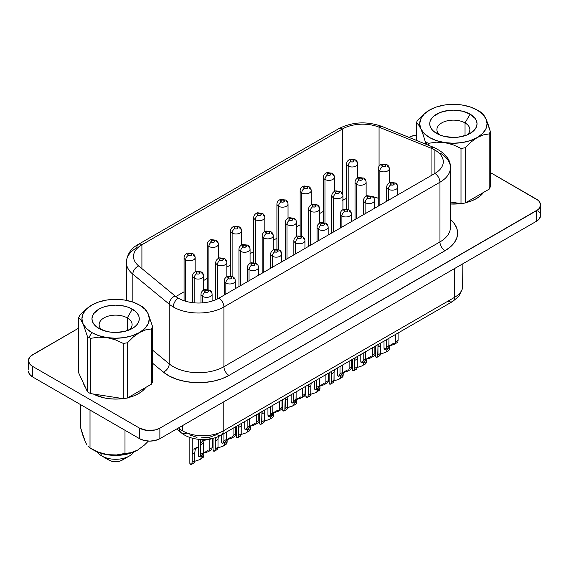 <?xml version="1.0" encoding="UTF-8"?>
<svg xmlns="http://www.w3.org/2000/svg" width="569" height="569" viewBox="0 0 569 569"><rect width="100%" height="100%" fill="white"/><g stroke="black" fill="none" stroke-linecap="round" stroke-linejoin="round"><path stroke-width="0.85" d="M142.278 306.684A37.703 21.764 180 0 1 143.779 307.601A37.703 21.764 0 0 0 142.278 306.684L139.441 305.048A33.692 19.453 180 0 1 148.16 313.768A33.692 19.453 180 0 1 139.441 332.552L145.572 329.913L151.411 328.925A37.703 21.764 0 0 0 152.542 326.485L148.16 313.768L145.927 309.842L143.779 307.601L145.927 309.842L148.16 313.768L149.306 318.804L148.16 323.839L144.796 328.526L139.441 332.552A33.692 19.453 180 0 1 106.901 337.588A33.692 19.453 180 0 1 91.801 332.552L88.956 337.474A37.703 21.764 0 0 0 90.549 338.335L98.508 337.189L106.901 337.588L115.237 339.764L123.253 343.399A37.703 21.764 0 0 0 127.47 342.744L133.317 336.983L139.441 332.552L132.463 335.646L124.341 337.588L115.621 338.249L106.901 337.588L98.771 335.646L91.801 332.552A33.692 19.453 180 0 1 83.081 323.839L87.462 336.556A37.703 21.764 0 0 0 88.956 337.474L91.801 332.552L86.445 328.526L83.081 323.839A33.692 19.453 180 0 1 91.801 305.048L85.677 309.479L79.831 315.24A37.703 21.764 0 0 0 78.7 317.673L80.826 319.892L83.081 323.839L81.929 318.804L83.081 313.768L86.445 309.074L91.801 305.048A33.692 19.453 180 0 1 124.341 300.012L124.319 300.012A33.692 19.453 180 0 1 139.441 305.048L144.796 309.074L148.16 313.768L152.542 326.485A37.703 21.764 180 0 1 151.411 328.925L151.411 384.167A37.703 21.764 0 0 0 152.542 381.735L152.542 326.485L152.542 381.735A37.703 21.764 0 0 1 151.411 384.167L127.47 397.994L127.47 342.744A37.703 21.764 180 0 1 123.253 343.399L123.253 398.641A37.703 21.764 0 0 0 127.47 397.994L151.411 384.167L151.411 328.925L145.572 329.913L139.441 332.552L133.317 336.983L127.47 342.744L127.47 397.994A37.703 21.764 0 0 1 123.253 398.641L90.549 393.584L90.549 338.335A37.703 21.764 180 0 1 88.956 337.474A37.703 21.764 180 0 1 87.462 336.556L87.462 391.799A37.703 21.764 0 0 0 90.549 393.584L123.253 398.641L123.253 343.399L115.237 339.764L106.901 337.588L98.508 337.189L90.549 338.335L90.549 393.584A37.703 21.764 0 0 1 87.462 391.799L78.7 372.923L78.7 317.673A37.703 21.764 180 0 1 79.831 315.24L85.677 309.479M127.278 317.922A16.487 9.517 180 0 1 132.108 324.657A16.487 9.517 180 0 1 129.348 329.92A16.487 9.517 0 0 0 127.278 317.922L132.342 309.145A23.656 13.656 180 0 1 132.342 328.455A23.656 13.656 180 0 1 98.892 328.455L106.567 331.421L111.005 332.196L115.621 332.46L124.668 331.421L132.342 328.455L135.287 326.386L137.47 324.031L138.822 321.464L139.27 318.804L138.822 316.136L137.47 313.576L135.287 311.215L128.758 307.445L124.668 306.186L115.621 305.148L106.567 306.186L102.477 307.445L98.892 309.145L93.764 313.576L92.42 316.136L91.965 318.804L92.42 321.464L93.764 324.031L98.892 328.455A23.656 13.656 180 0 1 98.892 309.145A23.656 13.656 180 0 1 132.342 309.145L127.278 317.922A16.487 9.517 0 0 0 105.18 317.289A16.487 9.517 0 0 0 101.887 329.92A16.487 9.517 180 0 1 99.134 324.657A16.487 9.517 180 0 1 109.312 315.859A16.487 9.517 180 0 1 127.278 317.922L127.278 330.681L127.278 317.922M101.83 455.982L101.83 453.536L101.83 455.982A19.495 11.259 180 0 1 97.349 451.957A19.495 11.259 0 0 0 101.83 455.982L109.028 460.143L101.83 455.982A19.495 11.259 0 0 0 133.893 451.957A19.495 11.259 180 0 1 129.405 455.982A19.495 11.259 180 0 1 101.83 455.982L109.028 460.143L112.05 461.31L115.621 461.715L119.184 461.31L122.207 460.143L124.227 458.394M465.037 122.918L465.037 135.678L465.037 122.918A16.487 9.517 0 0 0 442.938 122.285A16.487 9.517 0 0 0 439.652 134.917A16.487 9.517 180 0 1 436.892 129.647A16.487 9.517 180 0 1 447.07 120.856A16.487 9.517 180 0 1 465.037 122.918L470.108 114.141L465.037 122.918A16.487 9.517 180 0 1 469.866 129.647A16.487 9.517 180 0 1 467.113 134.917A16.487 9.517 0 0 0 465.037 122.918M436.658 133.452L436.658 133.452A23.656 13.656 180 0 1 436.658 114.141A23.656 13.656 180 0 1 470.108 114.141L462.433 111.183L453.379 110.137L448.763 110.4L440.242 112.442L433.713 116.211L431.53 118.572L430.178 121.133L429.73 123.8L430.178 126.46L431.53 129.021L433.713 131.382L440.242 135.152L444.332 136.411L453.379 137.456L457.995 137.193L466.523 135.152L470.108 133.452L475.236 129.021L476.58 126.46L477.035 123.8L476.58 121.133L475.236 118.572L470.108 114.141A23.656 13.656 180 0 1 470.108 133.452A23.656 13.656 180 0 1 436.658 133.452L436.658 133.452M82.925 435.605L80.634 427.81L80.634 404.651L80.634 427.81L85.336 441.907L82.925 435.605M86.566 444.254L85.336 441.907L86.566 444.254M90.009 448.002L87.754 445.982L90.009 448.002L98.551 452.191L107.562 454.681L116.567 454.951L131.204 452.682L137.79 449.987L144.391 445.072L148.409 441.082L144.391 445.072L137.79 449.987L131.204 452.682L124.995 453.415L124.995 430.264L124.995 453.415L116.567 454.951L107.562 454.681L98.551 452.191L90.009 448.002L90.009 410.064L90.009 448.002L93.807 450.2A30.84 17.81 0 0 0 93.814 450.2L98.487 452.412L103.814 454.062L115.621 455.413L127.42 454.062L132.755 452.412L137.428 450.2A30.84 17.81 0 0 0 137.613 450.093M93.373 394.025A32.611 18.827 0 0 0 122.961 398.599L115.621 399.082L109.255 398.72L103.138 397.653L93.373 394.025M128.039 397.667A32.611 18.827 0 0 0 145.778 387.425L142.734 390.718L138.68 393.57L133.736 395.91L128.039 397.667M450.449 204.001A32.611 18.827 0 0 0 460.726 203.595L450.449 204.001M465.798 202.664A32.611 18.827 0 0 0 483.536 192.422L480.499 195.708L476.445 198.567L471.502 200.907L465.798 202.664M195.174 271.818L195.174 257.586C194.954 255.659 194.164 254.357 192.806 253.674A3.585 2.07 -60 0 1 193.545 255.317A5.555 3.208 180 0 1 195.174 257.586A5.555 3.208 180 0 1 191.746 260.545A5.555 3.208 180 0 1 185.693 259.855A3.585 2.07 -60 0 1 188.225 255.467A1.97 1.138 180 0 1 188.225 253.852A1.97 1.138 180 0 1 191.013 253.852L188.865 253.61L187.649 254.656L188.225 255.467L190.373 255.709L191.44 255.097L191.013 253.852A3.585 2.07 -60 0 1 192.806 253.674A3.585 2.07 120 0 0 191.013 253.852A1.97 1.138 180 0 1 191.013 255.467A1.97 1.138 180 0 1 188.225 255.467A3.585 2.07 120 0 0 185.693 259.855A5.555 3.208 0 0 0 191.397 260.623A5.555 3.208 0 0 0 195.124 258.013M218.389 258.411L218.389 244.179C218.169 242.259 217.379 240.957 216.021 240.274A3.585 2.07 -60 0 1 216.761 241.917A5.555 3.208 180 0 1 218.389 244.179A5.555 3.208 180 0 1 214.961 247.145A5.555 3.208 180 0 1 208.901 246.448A3.585 2.07 -60 0 1 211.44 242.06A1.97 1.138 180 0 1 211.44 240.452A1.97 1.138 180 0 1 214.228 240.452L212.081 240.203L210.864 241.256L212.081 242.309L213.588 242.309L214.655 241.69L214.228 240.452A3.585 2.07 -60 0 1 216.021 240.274A3.585 2.07 120 0 0 214.228 240.452A1.97 1.138 180 0 1 214.228 242.06A1.97 1.138 180 0 1 211.44 242.06A3.585 2.07 120 0 0 208.901 246.448A5.555 3.208 0 0 0 214.605 247.223A5.555 3.208 0 0 0 218.34 244.613M241.597 245.011L241.597 230.779C241.377 228.859 240.587 227.55 239.229 226.875A3.585 2.07 -60 0 1 239.976 228.51A5.555 3.208 180 0 1 241.597 230.779A5.555 3.208 180 0 1 238.169 233.745A5.555 3.208 180 0 1 232.116 233.048A3.585 2.07 -60 0 1 234.648 228.66A1.97 1.138 180 0 1 234.648 227.052A1.97 1.138 180 0 1 237.437 227.052L235.289 226.803L234.072 227.856L235.289 228.909L236.796 228.909L238.02 227.856L237.437 227.052A3.585 2.07 -60 0 1 239.229 226.875A3.585 2.07 120 0 0 237.437 227.052A1.97 1.138 180 0 1 237.437 228.66A1.97 1.138 180 0 1 234.648 228.66A3.585 2.07 120 0 0 232.116 233.048A5.555 3.208 0 0 0 237.821 233.816A5.555 3.208 0 0 0 241.548 231.213M357.666 177.997L357.666 163.772C357.446 161.845 356.656 160.543 355.298 159.861A3.585 2.07 -60 0 1 356.045 161.504A5.555 3.208 180 0 1 357.666 163.772A5.555 3.208 180 0 1 354.238 166.731A5.555 3.208 180 0 1 348.185 166.034A3.585 2.07 -60 0 1 350.717 161.646A1.97 1.138 180 0 1 350.717 160.038A1.97 1.138 180 0 1 353.505 160.038L351.358 159.789L350.141 160.842L351.358 161.895L352.865 161.895L353.932 161.276L353.505 160.038A3.585 2.07 -60 0 1 355.298 159.861A3.585 2.07 120 0 0 353.505 160.038A1.97 1.138 180 0 1 353.505 161.646A1.97 1.138 180 0 1 350.717 161.646A3.585 2.07 120 0 0 348.185 166.034A5.555 3.208 0 0 0 353.89 166.809A5.555 3.208 0 0 0 357.617 164.199M334.458 191.404L334.458 177.172C334.231 175.245 333.441 173.943 332.083 173.261A3.585 2.07 -60 0 1 332.829 174.903A5.555 3.208 180 0 1 334.458 177.172A5.555 3.208 180 0 1 331.023 180.138A5.555 3.208 180 0 1 324.97 179.441A3.585 2.07 -60 0 1 327.509 175.053A1.97 1.138 180 0 1 327.509 173.438A1.97 1.138 180 0 1 330.29 173.438L328.142 173.196L326.926 174.242L327.509 175.053L329.657 175.295L330.724 174.683L330.29 173.438A3.585 2.07 -60 0 1 332.083 173.261A3.585 2.07 120 0 0 330.29 173.438A1.97 1.138 180 0 1 330.29 175.053A1.97 1.138 180 0 1 327.509 175.053A3.585 2.07 120 0 0 324.97 179.441A5.555 3.208 0 0 0 330.674 180.209A5.555 3.208 0 0 0 334.401 177.599M311.243 204.804L311.243 190.572C311.023 188.652 310.233 187.35 308.875 186.668A3.585 2.07 -60 0 1 309.614 188.303A5.555 3.208 180 0 1 311.243 190.572A5.555 3.208 180 0 1 307.815 193.538A5.555 3.208 180 0 1 301.755 192.841A3.585 2.07 -60 0 1 304.294 188.453A1.97 1.138 180 0 1 304.294 186.845A1.97 1.138 180 0 1 307.082 186.845L304.934 186.596L303.718 187.649L304.934 188.702L306.442 188.702L307.509 188.083L307.082 186.845A3.585 2.07 -60 0 1 308.875 186.668A3.585 2.07 120 0 0 307.082 186.845A1.97 1.138 180 0 1 307.082 188.453A1.97 1.138 180 0 1 304.294 188.453A3.585 2.07 120 0 0 301.755 192.841A5.555 3.208 0 0 0 307.459 193.609A5.555 3.208 0 0 0 311.193 191.006M288.028 218.204L288.028 203.979C287.807 202.052 287.018 200.75 285.659 200.068A3.585 2.07 -60 0 1 286.399 201.711A5.555 3.208 180 0 1 288.028 203.979A5.555 3.208 180 0 1 284.6 206.938A5.555 3.208 180 0 1 278.547 206.241A3.585 2.07 -60 0 1 281.079 201.853A1.97 1.138 180 0 1 281.079 200.245A1.97 1.138 180 0 1 283.867 200.245L281.719 199.996L280.503 201.049L281.719 202.102L283.227 202.102L284.294 201.483L283.867 200.245A3.585 2.07 -60 0 1 285.659 200.068A3.585 2.07 120 0 0 283.867 200.245A1.97 1.138 180 0 1 283.867 201.853A1.97 1.138 180 0 1 281.079 201.853A3.585 2.07 120 0 0 278.547 206.241A5.555 3.208 0 0 0 284.251 207.016A5.555 3.208 0 0 0 287.978 204.406M184.114 257.152A5.555 3.208 0 0 0 185.693 259.855L185.693 301.25L185.693 259.855A5.555 3.208 180 0 1 184.064 257.586L184.064 300.745M207.329 243.752A5.555 3.208 0 0 0 208.901 246.448L208.901 289.863L208.901 246.448A5.555 3.208 180 0 1 207.28 244.179A5.555 3.208 180 0 1 207.28 244.172L207.28 289.479M230.537 230.353A5.555 3.208 0 0 0 232.116 233.048L232.116 276.463L232.116 233.048A5.555 3.208 180 0 1 230.488 230.779A5.555 3.208 180 0 1 230.488 230.772L230.488 276.079M346.606 163.339A5.555 3.208 0 0 0 348.185 166.034L348.185 209.449L348.185 166.034A5.555 3.208 180 0 1 346.557 163.772L346.557 209.065M323.398 176.739A5.555 3.208 0 0 0 324.97 179.441L324.97 222.849L324.97 179.441A5.555 3.208 180 0 1 323.341 177.172L323.341 222.465M300.183 190.146A5.555 3.208 0 0 0 301.755 192.841L301.755 236.256L301.755 192.841A5.555 3.208 180 0 1 300.133 190.572A5.555 3.208 180 0 1 300.133 190.565L300.133 235.872M276.968 203.546A5.555 3.208 0 0 0 278.547 206.241L278.547 249.656L278.547 206.241A5.555 3.208 180 0 1 276.918 203.979A5.555 3.208 180 0 1 276.918 203.965M212.102 301.065L212.102 294.166A5.555 3.208 180 0 1 212.102 294.166A5.555 3.208 180 0 1 208.674 297.125A5.555 3.208 180 0 1 202.621 296.428A3.585 2.07 -60 0 1 205.153 292.039A1.97 1.138 180 0 1 205.153 290.432A1.97 1.138 180 0 1 207.941 290.432L205.793 290.183L204.577 291.236L205.793 292.288L207.301 292.288L208.368 291.669L207.941 290.432A3.585 2.07 -60 0 1 209.733 290.254A3.585 2.07 120 0 0 207.941 290.432A1.97 1.138 180 0 1 207.941 292.039A1.97 1.138 180 0 1 205.153 292.039A3.585 2.07 120 0 0 202.621 296.428A5.555 3.208 0 0 0 208.325 297.203A5.555 3.208 0 0 0 212.052 294.593M203.638 290.105L203.638 275.873C203.418 273.952 202.628 272.651 201.27 271.968A3.585 2.07 -60 0 1 202.009 273.604A5.555 3.208 180 0 1 203.638 275.873A5.555 3.208 180 0 1 200.21 278.838A5.555 3.208 180 0 1 194.157 278.141A3.585 2.07 -60 0 1 196.689 273.753A1.97 1.138 180 0 1 196.689 272.146A1.97 1.138 180 0 1 199.477 272.146L197.329 271.897L196.113 272.949L197.329 274.002L198.837 274.002L199.904 273.383L199.477 272.146A3.585 2.07 -60 0 1 201.27 271.968A3.585 2.07 120 0 0 199.477 272.146A1.97 1.138 180 0 1 199.477 273.753A1.97 1.138 180 0 1 196.689 273.753A3.585 2.07 120 0 0 194.157 278.141A5.555 3.208 0 0 0 199.861 278.91A5.555 3.208 0 0 0 203.588 276.306M235.317 288.675L235.317 280.759A5.555 3.208 180 0 1 231.889 283.725A5.555 3.208 180 0 1 225.836 283.028A3.585 2.07 -60 0 1 228.368 278.639A1.97 1.138 180 0 1 228.368 277.032A1.97 1.138 180 0 1 231.156 277.032L229.008 276.783L227.792 277.836L229.008 278.888L230.516 278.888L231.583 278.269L231.156 277.032A3.585 2.07 -60 0 1 232.949 276.854A3.585 2.07 120 0 0 231.156 277.032A1.97 1.138 180 0 1 231.156 278.639A1.97 1.138 180 0 1 228.368 278.639A3.585 2.07 120 0 0 225.836 283.028A5.555 3.208 0 0 0 231.533 283.803A5.555 3.208 0 0 0 235.267 281.193M226.853 276.705L226.853 262.473C226.633 260.545 225.843 259.244 224.485 258.561A3.585 2.07 -60 0 1 225.224 260.204A5.555 3.208 180 0 1 226.853 262.473A5.555 3.208 180 0 1 223.425 265.431A5.555 3.208 180 0 1 217.365 264.741A3.585 2.07 -60 0 1 219.904 260.353A1.97 1.138 180 0 1 219.904 258.739A1.97 1.138 180 0 1 222.692 258.739L220.544 258.497L219.328 259.542L219.904 260.353L222.052 260.595L223.119 259.983L222.692 258.739A3.585 2.07 -60 0 1 224.485 258.561A3.585 2.07 120 0 0 222.692 258.739A1.97 1.138 180 0 1 222.692 260.353A1.97 1.138 180 0 1 219.904 260.353A3.585 2.07 120 0 0 217.365 264.741A5.555 3.208 0 0 0 223.069 265.51A5.555 3.208 0 0 0 226.803 262.899M258.532 275.268L258.532 267.359A5.555 3.208 180 0 1 258.532 267.359A5.555 3.208 180 0 1 255.097 270.325A5.555 3.208 180 0 1 249.044 269.628A3.585 2.07 -60 0 1 251.583 265.239A1.97 1.138 180 0 1 251.583 263.625A1.97 1.138 180 0 1 254.371 263.625L252.223 263.383L251 264.436L251.583 265.239L253.731 265.481L254.798 264.87L254.371 263.625A3.585 2.07 -60 0 1 256.157 263.447A3.585 2.07 120 0 0 254.371 263.625A1.97 1.138 180 0 1 254.371 265.239A1.97 1.138 180 0 1 251.583 265.239A3.585 2.07 120 0 0 249.044 269.628A5.555 3.208 0 0 0 254.748 270.396A5.555 3.208 0 0 0 258.482 267.793M250.068 263.298L250.068 249.073C249.841 247.145 249.051 245.844 247.693 245.161A3.585 2.07 -60 0 1 248.44 246.804A5.555 3.208 180 0 1 250.068 249.073A5.555 3.208 180 0 1 246.633 252.031A5.555 3.208 180 0 1 240.58 251.334A3.585 2.07 -60 0 1 243.119 246.946A1.97 1.138 180 0 1 243.119 245.339A1.97 1.138 180 0 1 245.9 245.339L243.752 245.09L242.536 246.142L243.752 247.195L245.267 247.195L246.484 246.142L245.9 245.339A3.585 2.07 -60 0 1 247.693 245.161A3.585 2.07 120 0 0 245.9 245.339A1.97 1.138 180 0 1 245.9 246.946A1.97 1.138 180 0 1 243.119 246.946A3.585 2.07 120 0 0 240.58 251.334A5.555 3.208 0 0 0 246.285 252.11A5.555 3.208 0 0 0 250.011 249.499M281.74 261.868L281.74 253.959C281.52 252.031 280.73 250.73 279.372 250.047A3.585 2.07 -60 0 1 280.119 251.69A5.555 3.208 180 0 1 281.74 253.959A5.555 3.208 180 0 1 278.312 256.918A5.555 3.208 180 0 1 272.259 256.221A3.585 2.07 -60 0 1 274.791 251.832A1.97 1.138 180 0 1 274.791 250.225A1.97 1.138 180 0 1 277.58 250.225L275.432 249.976L274.215 251.029L275.432 252.081L276.939 252.081L278.006 251.462L277.58 250.225A3.585 2.07 -60 0 1 279.372 250.047A3.585 2.07 120 0 0 277.58 250.225A1.97 1.138 180 0 1 277.58 251.832A1.97 1.138 180 0 1 274.791 251.832A3.585 2.07 120 0 0 272.259 256.221A5.555 3.208 0 0 0 277.964 256.996A5.555 3.208 0 0 0 281.691 254.386M273.276 249.898L273.276 235.666C273.056 233.745 272.267 232.444 270.908 231.761A3.585 2.07 -60 0 1 271.655 233.397A5.555 3.208 180 0 1 273.276 235.666A5.555 3.208 180 0 1 269.848 238.631A5.555 3.208 180 0 1 263.796 237.934A3.585 2.07 -60 0 1 266.328 233.546A1.97 1.138 180 0 1 266.328 231.939A1.97 1.138 180 0 1 269.116 231.939L266.968 231.69L265.751 232.742L266.968 233.795L268.476 233.795L269.542 233.176L269.116 231.939A3.585 2.07 -60 0 1 270.908 231.761A3.585 2.07 120 0 0 269.116 231.939A1.97 1.138 180 0 1 269.116 233.546A1.97 1.138 180 0 1 266.328 233.546A3.585 2.07 120 0 0 263.796 237.934A5.555 3.208 0 0 0 269.5 238.71A5.555 3.208 0 0 0 273.227 236.099M397.809 194.861L397.809 186.945A5.555 3.208 180 0 1 394.381 189.911A5.555 3.208 180 0 1 388.328 189.214A3.585 2.07 -60 0 1 390.86 184.825A1.97 1.138 180 0 1 390.86 183.211A1.97 1.138 180 0 1 393.648 183.211L391.5 182.969L390.284 184.022L390.86 184.825L393.008 185.067L394.075 184.456L393.648 183.211A3.585 2.07 -60 0 1 395.441 183.04A3.585 2.07 120 0 0 393.648 183.211A1.97 1.138 180 0 1 393.648 184.825A1.97 1.138 180 0 1 390.86 184.825A3.585 2.07 120 0 0 388.328 189.214A5.555 3.208 0 0 0 394.033 189.982A5.555 3.208 0 0 0 397.759 187.379M389.345 182.891L389.345 168.659C389.125 166.731 388.335 165.43 386.977 164.747A3.585 2.07 -60 0 1 387.717 166.39A5.555 3.208 180 0 1 389.345 168.659A5.555 3.208 180 0 1 385.917 171.618A5.555 3.208 180 0 1 379.864 170.928A3.585 2.07 -60 0 1 382.396 166.532A1.97 1.138 180 0 1 382.396 164.925A1.97 1.138 180 0 1 385.185 164.925L383.037 164.676L381.82 165.728L383.037 166.781L384.544 166.781L385.611 166.162L385.185 164.925A3.585 2.07 -60 0 1 386.977 164.747A3.585 2.07 120 0 0 385.185 164.925A1.97 1.138 180 0 1 385.185 166.532A1.97 1.138 180 0 1 382.396 166.532A3.585 2.07 120 0 0 379.864 170.928A5.555 3.208 0 0 0 385.569 171.696A5.555 3.208 0 0 0 389.296 169.085M374.594 208.261L374.594 200.345A5.555 3.208 180 0 1 371.166 203.311A5.555 3.208 180 0 1 365.113 202.614A3.585 2.07 -60 0 1 367.645 198.225A1.97 1.138 180 0 1 367.645 196.618A1.97 1.138 180 0 1 370.433 196.618L368.285 196.369L367.069 197.422L368.285 198.474L369.793 198.474L370.86 197.856L370.433 196.618A3.585 2.07 -60 0 1 372.226 196.44A3.585 2.07 120 0 0 370.433 196.618A1.97 1.138 180 0 1 370.433 198.225A1.97 1.138 180 0 1 367.645 198.225A3.585 2.07 120 0 0 365.113 202.614A5.555 3.208 0 0 0 370.817 203.389A5.555 3.208 0 0 0 374.544 200.779M366.13 196.291L366.13 182.059A5.555 3.208 180 0 1 362.702 185.025A5.555 3.208 180 0 1 356.649 184.328A3.585 2.07 -60 0 1 359.181 179.939A1.97 1.138 180 0 1 359.181 178.325A1.97 1.138 180 0 1 361.969 178.325L359.821 178.083L358.605 179.135L359.181 179.939L361.329 180.181L362.396 179.569L361.969 178.325A3.585 2.07 -60 0 1 363.762 178.147A3.585 2.07 120 0 0 361.969 178.325A1.97 1.138 180 0 1 361.969 179.939A1.97 1.138 180 0 1 359.181 179.939A3.585 2.07 120 0 0 356.649 184.328A5.555 3.208 0 0 0 362.353 185.096A5.555 3.208 0 0 0 366.08 182.493M351.386 221.661L351.386 213.752C351.165 211.824 350.369 210.523 349.017 209.84A3.585 2.07 -60 0 1 349.757 211.483A5.555 3.208 180 0 1 351.386 213.752A5.555 3.208 180 0 1 347.951 216.711A5.555 3.208 180 0 1 341.898 216.021A3.585 2.07 -60 0 1 344.437 211.625A1.97 1.138 180 0 1 344.437 210.018A1.97 1.138 180 0 1 347.225 210.018L345.077 209.769L343.854 210.822L345.077 211.874L346.585 211.874L347.652 211.255L347.225 210.018A3.585 2.07 -60 0 1 349.017 209.84A3.585 2.07 120 0 0 347.225 210.018A1.97 1.138 180 0 1 347.225 211.625A1.97 1.138 180 0 1 344.437 211.625A3.585 2.07 120 0 0 341.898 216.021A5.555 3.208 0 0 0 347.602 216.789A5.555 3.208 0 0 0 351.336 214.179M342.922 209.691L342.922 195.459C342.694 193.538 341.905 192.237 340.547 191.554A3.585 2.07 -60 0 1 341.293 193.19A5.555 3.208 180 0 1 342.922 195.459A5.555 3.208 180 0 1 339.487 198.425A5.555 3.208 180 0 1 333.434 197.728A3.585 2.07 -60 0 1 335.973 193.339A1.97 1.138 180 0 1 335.973 191.732A1.97 1.138 180 0 1 338.761 191.732L336.606 191.483L335.39 192.535L336.606 193.588L338.121 193.588L339.188 192.969L338.761 191.732A3.585 2.07 -60 0 1 340.547 191.554A3.585 2.07 120 0 0 338.761 191.732A1.97 1.138 180 0 1 338.761 193.339A1.97 1.138 180 0 1 335.973 193.339A3.585 2.07 120 0 0 333.434 197.728A5.555 3.208 0 0 0 339.138 198.503A5.555 3.208 0 0 0 342.865 195.892M328.171 235.061L328.171 227.152C327.95 225.232 327.161 223.923 325.802 223.24A3.585 2.07 -60 0 1 326.542 224.883A5.555 3.208 180 0 1 328.171 227.152A5.555 3.208 180 0 1 324.743 230.118A5.555 3.208 180 0 1 318.69 229.421A3.585 2.07 -60 0 1 321.222 225.032A1.97 1.138 180 0 1 321.222 223.418A1.97 1.138 180 0 1 324.01 223.418L321.862 223.176L320.646 224.229L321.222 225.032L323.37 225.274L324.437 224.663L324.01 223.418A3.585 2.07 -60 0 1 325.802 223.24A3.585 2.07 120 0 0 324.01 223.418A1.97 1.138 180 0 1 324.01 225.032A1.97 1.138 180 0 1 321.222 225.032A3.585 2.07 120 0 0 318.69 229.421A5.555 3.208 0 0 0 324.387 230.189A5.555 3.208 0 0 0 328.121 227.586M319.707 223.091L319.707 208.866C319.486 206.938 318.697 205.637 317.338 204.954A3.585 2.07 -60 0 1 318.078 206.597A5.555 3.208 180 0 1 319.707 208.866A5.555 3.208 180 0 1 316.279 211.824A5.555 3.208 180 0 1 310.226 211.127A3.585 2.07 -60 0 1 312.758 206.739A1.97 1.138 180 0 1 312.758 205.132A1.97 1.138 180 0 1 315.546 205.132L313.398 204.883L312.182 205.935L313.398 206.988L314.906 206.988L315.973 206.369L315.546 205.132A3.585 2.07 -60 0 1 317.338 204.954A3.585 2.07 120 0 0 315.546 205.132A1.97 1.138 180 0 1 315.546 206.739A1.97 1.138 180 0 1 312.758 206.739A3.585 2.07 120 0 0 310.226 211.127A5.555 3.208 0 0 0 315.923 211.903A5.555 3.208 0 0 0 319.657 209.292M192.578 275.446A5.555 3.208 0 0 0 194.157 278.141L194.157 302.822L194.157 278.141A5.555 3.208 180 0 1 192.528 275.873L192.528 302.651M201.042 293.732A5.555 3.208 0 0 0 202.621 296.428L202.621 302.857L202.621 296.428A5.555 3.208 180 0 1 200.992 294.166L200.992 302.964M215.793 262.039A5.555 3.208 0 0 0 217.365 264.741L217.365 298.974L217.365 264.741A5.555 3.208 180 0 1 215.743 262.473L215.743 299.735M224.257 280.332A5.555 3.208 0 0 0 225.836 283.028L225.836 294.145L225.836 283.028A5.555 3.208 180 0 1 224.207 280.759L224.207 295.091M239.008 248.639A5.555 3.208 0 0 0 240.58 251.334L240.58 285.631L240.58 251.334A5.555 3.208 180 0 1 238.952 249.073L238.952 286.57M247.472 266.925A5.555 3.208 0 0 0 249.044 269.628L249.044 280.745L249.044 269.628A5.555 3.208 180 0 1 247.423 267.359A5.555 3.208 180 0 1 247.423 267.352L247.423 281.683M262.217 235.239A5.555 3.208 0 0 0 263.796 237.934L263.796 272.231L263.796 237.934A5.555 3.208 180 0 1 262.167 235.666L262.167 273.17M270.68 253.525A5.555 3.208 0 0 0 272.259 256.221L272.259 267.345L272.259 256.221A5.555 3.208 180 0 1 270.631 253.959L270.631 268.284M378.285 168.225A5.555 3.208 0 0 0 379.864 170.928L379.864 205.217L379.864 170.928A5.555 3.208 180 0 1 378.236 168.659A5.555 3.208 180 0 1 378.236 168.652M386.749 186.511A5.555 3.208 0 0 0 388.328 189.214L388.328 200.331L388.328 189.214A5.555 3.208 180 0 1 386.7 186.945L386.7 201.27M355.07 181.625A5.555 3.208 0 0 0 356.649 184.328L356.649 218.624L356.649 184.328A5.555 3.208 180 0 1 355.02 182.059L355.02 219.563M363.534 199.918A5.555 3.208 0 0 0 365.113 202.614L365.113 213.738L365.113 202.614A5.555 3.208 180 0 1 363.484 200.345L363.484 214.677M331.862 195.032A5.555 3.208 0 0 0 333.434 197.728L333.434 232.024L333.434 197.728A5.555 3.208 180 0 1 331.812 195.459A5.555 3.208 180 0 1 331.812 195.452L331.812 232.963M340.326 213.318A5.555 3.208 0 0 0 341.898 216.021L341.898 227.138L341.898 216.021A5.555 3.208 180 0 1 340.276 213.752L340.276 228.077M308.647 208.432A5.555 3.208 0 0 0 310.226 211.127L310.226 245.424L310.226 211.127A5.555 3.208 180 0 1 308.597 208.866A5.555 3.208 180 0 1 308.597 208.859L308.597 246.363M317.111 226.718A5.555 3.208 0 0 0 318.69 229.421L318.69 240.538L318.69 229.421A5.555 3.208 180 0 1 317.061 227.152A5.555 3.208 180 0 1 317.061 227.145L317.061 241.476M264.813 231.611L264.813 217.379C264.592 215.452 263.803 214.15 262.444 213.467A3.585 2.07 -60 0 1 263.184 215.11A5.555 3.208 180 0 1 264.813 217.379A5.555 3.208 180 0 1 261.384 220.338A5.555 3.208 180 0 1 255.332 219.648A3.585 2.07 -60 0 1 257.864 215.26A1.97 1.138 180 0 1 257.864 213.645A1.97 1.138 180 0 1 260.652 213.645L258.504 213.403L257.288 214.449L257.864 215.26L260.012 215.502L261.079 214.89L260.652 213.645A3.585 2.07 -60 0 1 262.444 213.467A3.585 2.07 120 0 0 260.652 213.645A1.97 1.138 180 0 1 260.652 215.26A1.97 1.138 180 0 1 257.864 215.26A3.585 2.07 120 0 0 255.332 219.648A5.555 3.208 0 0 0 261.036 220.416A5.555 3.208 0 0 0 264.763 217.806M253.753 216.945A5.555 3.208 0 0 0 255.332 219.648L255.332 263.056L255.332 219.648A5.555 3.208 180 0 1 253.703 217.379L253.703 262.672M304.956 248.468L304.956 240.552C304.735 238.631 303.946 237.33 302.587 236.647A3.585 2.07 -60 0 1 303.327 238.283A5.555 3.208 180 0 1 304.956 240.552A5.555 3.208 180 0 1 301.527 243.518A5.555 3.208 180 0 1 295.475 242.821A3.585 2.07 -60 0 1 298.007 238.432A1.97 1.138 180 0 1 298.007 236.825A1.97 1.138 180 0 1 300.795 236.825L298.647 236.576L297.431 237.629L298.647 238.681L300.155 238.681L301.221 238.062L300.795 236.825A3.585 2.07 -60 0 1 302.587 236.647A3.585 2.07 120 0 0 300.795 236.825A1.97 1.138 180 0 1 300.795 238.432A1.97 1.138 180 0 1 298.007 238.432A3.585 2.07 120 0 0 295.475 242.821A5.555 3.208 0 0 0 301.179 243.596A5.555 3.208 0 0 0 304.906 240.986M296.492 236.498L296.492 222.266A5.555 3.208 180 0 1 296.492 222.266A5.555 3.208 180 0 1 293.063 225.232A5.555 3.208 180 0 1 287.011 224.535A3.585 2.07 -60 0 1 289.543 220.146A1.97 1.138 180 0 1 289.543 218.532A1.97 1.138 180 0 1 292.331 218.532L290.183 218.29L288.967 219.342L289.543 220.146L291.691 220.388L292.758 219.776L292.331 218.532A3.585 2.07 -60 0 1 294.123 218.354A3.585 2.07 120 0 0 292.331 218.532A1.97 1.138 180 0 1 292.331 220.146A1.97 1.138 180 0 1 289.543 220.146A3.585 2.07 120 0 0 287.011 224.535A5.555 3.208 0 0 0 292.715 225.303A5.555 3.208 0 0 0 296.442 222.699M285.432 221.832A5.555 3.208 0 0 0 287.011 224.535L287.011 258.831L287.011 224.535A5.555 3.208 180 0 1 285.382 222.266A5.555 3.208 180 0 1 285.382 222.259L285.382 259.77M293.896 240.125A5.555 3.208 0 0 0 295.475 242.821L295.475 253.945L295.475 242.821A5.555 3.208 180 0 1 293.846 240.552L293.846 254.884M293.17 405.69L292.267 406.159L293.782 405.057L294.23 403.265L296.769 401.799L296.499 403.25L296.769 399.274L296.769 401.799L294.23 403.265L294.23 402.048L293.782 405.057L292.267 406.159L287.601 407.667M286.47 409.502L287.537 408.044L287.644 399.168L287.644 407.063L285.112 408.528L285.453 398.008M316.385 392.29L315.482 392.752L316.99 391.657L317.445 389.857L319.977 388.392L319.714 389.85L319.977 385.874L319.977 388.392L317.445 389.857L317.445 388.648L316.99 391.657L315.482 392.752L310.816 394.267M309.678 396.102L310.752 394.644L310.859 385.761L308.32 387.226L308.668 384.608M340.66 376.458L343.192 374.992L342.929 376.45L343.192 372.475L343.192 374.992L340.66 376.458L340.66 375.248L340.205 378.257L338.69 379.352L334.031 380.86L338.783 379.317M333.669 382.034L332.893 382.695L333.96 381.266L334.067 372.361L331.535 373.826L331.883 371.201M363.868 363.058L366.408 361.592L366.144 363.043L366.408 359.067L366.408 361.592L363.868 363.058L363.868 361.841L363.42 364.85L361.905 365.952L357.247 367.46L361.991 365.917M356.884 368.627L356.109 369.295L356.877 368.641L357.282 366.891L357.282 358.961L354.75 360.419L355.099 357.801M387.084 349.651L389.623 348.192L389.352 349.643L389.623 345.668L389.623 348.192L387.084 349.651L387.084 348.441L386.636 351.45L385.113 352.552L380.462 354.06L385.206 352.517M380.099 355.227L379.324 355.895L380.092 355.234L380.497 353.491L380.497 345.554L377.965 347.019L378.307 344.401M271.015 416.664L273.554 415.199L273.291 416.657L273.554 412.674L273.554 415.199L271.015 416.664L271.015 415.455L270.567 418.464L269.052 419.559L264.393 421.067L269.137 419.524M264.03 422.234L263.255 422.902L264.023 422.248L264.429 420.498L264.429 412.568L261.896 414.033L262.245 411.408M247.807 430.064L250.339 428.599L250.076 430.057L250.339 426.081L250.339 428.599L247.807 430.064L247.807 428.855L247.351 431.864L245.836 432.966L241.178 434.474L245.929 432.931M240.815 435.641L240.04 436.309L241.107 434.872L241.213 425.968L238.681 427.433L239.03 424.815M224.591 443.464L227.123 442.006L226.86 443.457L227.123 439.481L227.123 442.006L224.591 443.464L224.591 442.255L224.136 445.264L222.621 446.366L217.963 447.874L222.714 446.331M217.6 449.041L216.825 449.709L217.6 449.048L218.005 447.305L218.005 439.368L215.466 440.833L216.177 437.276M201.376 456.871L203.908 455.406L203.645 456.857L203.908 452.881L203.908 455.406L201.376 456.871L201.376 455.662L200.921 458.671L199.406 459.766L194.747 461.274L199.499 459.731M194.392 462.441L193.616 463.109L194.385 462.455L194.79 460.705L194.79 452.775L192.251 454.233L192.969 450.676M304.131 396.337L304.963 395.384L301.456 397.88L302.231 397.183L302.694 395.434L305.233 393.968L304.963 395.384L305.233 386.593L305.233 393.968L302.694 395.434L302.694 388.058L302.694 395.434L302.231 397.183L300.688 398.215L296.093 399.609M294.92 401.543L296.001 400.199L296.108 391.856L296.108 399.239L293.576 400.697L293.576 393.321L293.576 400.697L292.608 402.987L295.219 401.479M327.346 382.93L328.178 381.984L324.671 384.473L325.447 383.783L325.909 382.027L328.441 380.569L328.178 381.984L328.441 373.186L328.441 380.569L325.909 382.027L325.909 374.651L325.909 382.027L325.447 383.783L323.903 384.815L319.309 386.202L324.131 383.421M318.135 388.143L319.209 386.792L319.323 378.456L319.323 385.832L316.784 387.297L316.784 379.921L316.784 387.297L315.823 389.587L318.434 388.079M349.124 368.627L351.656 367.161L351.656 359.786L351.656 367.161L349.124 368.627L349.124 361.251L349.124 368.627L348.655 370.383L347.111 371.415L342.517 372.802L347.339 370.021L342.531 372.795L347.339 371.329L348.918 369.893M341.172 374.48L342.125 374.153L342.424 373.392L342.531 365.056L342.531 372.432L339.999 373.897L339.999 366.514L339.999 373.897L339.039 376.18L341.649 374.672M372.339 355.227L374.871 353.762L374.871 346.386L374.871 353.762L372.339 355.227L372.339 347.851L372.339 355.227L371.87 356.976L370.327 358.008L365.732 359.402L370.554 356.614L365.746 359.395L370.554 357.929L372.126 356.486M364.388 361.08L365.341 360.753L365.639 359.992L365.746 351.649L365.746 359.032L363.214 360.49L363.214 353.114L363.214 360.49L362.247 362.78L364.864 361.272M395.547 341.82L398.087 340.362L398.087 332.986L398.087 340.362L395.547 341.82L395.547 334.444L395.547 341.82L395.085 343.576L393.535 344.608L388.947 345.995L393.769 343.214L388.947 345.995L393.769 344.522L395.341 343.086M386.429 347.09L388.961 345.625L388.855 346.592L387.774 347.936L388.847 346.613L388.961 338.249L388.961 345.646L386.429 347.09L386.429 339.714L386.429 347.09L385.462 349.38L388.072 347.872M279.486 408.834L282.018 407.368L282.018 399.993L282.018 407.368L279.486 408.834L279.486 401.458L279.486 408.834L279.016 410.59L277.473 411.622L272.878 413.009L277.7 410.221L272.892 413.002L277.7 411.536L279.272 410.093M271.527 414.687L272.48 414.374L272.779 413.62L272.892 405.263L272.892 412.646L270.36 414.104L270.36 406.721L270.36 414.104L269.393 416.387L272.01 414.879M256.27 422.234L258.803 420.776L258.803 413.393L258.803 420.776L256.27 422.234L256.27 414.858L256.27 422.234L255.801 423.99L254.258 425.022L249.663 426.409L254.485 423.628L249.677 426.401L254.485 424.936L256.064 423.5M248.319 428.087L249.265 427.774L249.563 427.02L249.677 418.663L249.677 426.053L247.145 427.504L247.145 420.128L247.145 427.504L246.185 429.794L248.795 428.286M233.055 435.641L235.587 434.175L235.587 426.8L235.587 434.175L233.055 435.641L233.055 428.258L233.055 435.641L232.593 437.39L231.042 438.422L226.455 439.816L231.277 437.028L226.455 439.816L231.27 438.343L232.849 436.9M223.93 440.904L226.469 439.439L226.057 441.167L225.281 441.75L226.355 440.427L226.469 432.063L226.469 439.46L223.93 440.904L223.93 433.528L223.93 440.904L222.97 443.194L225.58 441.686M209.84 449.041L212.379 447.575L212.379 438.479L212.379 447.575L209.84 449.041L209.84 439.453L211.028 438.77L209.84 439.453L209.84 439.005L209.84 449.041L209.378 450.797L207.827 451.829L203.24 453.216L208.062 450.428L203.24 453.216L208.062 451.743L209.634 450.299M201.888 454.894L202.841 454.581L203.254 452.874L203.254 443.258L200.722 444.723L200.928 443.066L202.735 440.769L210.63 438.763L206.447 439.695M192.251 438.166L192.251 454.233L192.251 438.166M195.395 448.159L198.304 446.864L193.929 449.297L195.395 448.159M215.466 437.618L215.466 440.833L215.466 437.618M238.681 425.015L238.681 427.433L238.681 425.015M261.896 411.607L261.896 414.026L261.896 411.607M377.965 344.601L377.965 347.019L377.965 344.601M354.75 358.001L354.75 360.419L354.75 358.001M331.535 371.408L331.535 373.819L331.535 371.408M308.32 384.808L308.32 387.226L308.32 384.808M200.722 439.488L200.722 444.716L200.722 439.488M285.112 398.208L285.112 400.626L285.112 398.208M186.796 433.052A8.962 5.996 -50.5 0 1 181.098 432.646A8.962 5.996 -50.5 0 1 179.455 428.699L179.455 427.383L179.455 428.699A28.67 16.551 0 0 0 182.67 430.911L182.67 425.527L182.67 430.911A28.67 16.551 0 0 0 223.219 430.911L223.219 402.112L223.219 430.911A28.67 16.551 180 0 1 182.67 430.911A28.67 16.551 180 0 1 179.455 428.699L178.517 427.924L179.455 428.699A8.962 5.996 129.5 0 0 181.12 432.668M126.346 262.231A35.84 20.69 0 0 0 132.826 274.173L132.826 302.082L132.826 274.173L169.228 304.187A35.84 20.69 0 0 0 173.246 306.954A7.169 4.139 -60 0 1 178.31 298.177A28.67 16.551 180 0 1 175.103 295.965A7.169 4.794 129.5 0 0 169.228 304.187L169.228 363.883L152.542 350.127L169.228 363.883A35.84 20.69 0 0 0 223.93 366.649L223.93 306.954A35.84 20.69 180 0 1 173.246 306.954A35.84 20.69 180 0 1 169.228 304.187L169.228 363.883A7.169 4.794 -50.5 0 1 163.36 372.112L169.534 376.18L177.08 379.374L185.65 381.55L194.84 382.603L204.2 382.489L213.297 381.202L221.697 378.812L228.994 375.426L445.022 250.709A7.169 4.139 60 0 1 439.951 241.925A35.84 20.69 0 0 0 450.449 227.294L450.449 167.599A35.84 20.69 180 0 1 439.951 182.229L439.951 241.925A35.84 20.69 0 0 0 450.449 227.294M450.449 219.421A43.009 24.83 180 0 1 445.022 250.709L450.371 246.946L454.346 242.65L456.793 237.991L457.618 233.148L456.793 228.304L454.346 223.645L450.371 219.357M126.339 300.361L126.339 262.302A35.84 20.69 180 0 1 136.837 247.671A7.169 4.139 60 0 1 138.324 244.393C131.19 248.098 127.2 254.073 126.339 262.302A35.84 20.69 180 0 0 132.826 274.173L169.228 304.187A7.169 4.794 -50.5 0 1 175.103 295.965L138.694 265.951A7.169 4.794 129.5 0 0 132.826 274.173A7.169 4.794 -50.5 0 1 138.694 265.951L175.103 295.965A28.67 16.551 180 0 0 178.31 298.177A28.67 16.551 180 0 0 218.859 298.177A28.67 16.551 180 0 1 178.31 298.177A7.169 4.139 120 0 0 173.246 306.954A35.84 20.69 0 0 0 223.93 306.954A7.169 4.139 -120 0 0 218.859 298.177A7.169 4.139 60 0 1 223.93 306.954L439.951 182.229A7.169 4.139 -120 0 0 434.887 173.453L218.859 298.177L434.887 173.453A28.67 16.551 180 0 0 434.887 150.045A28.67 16.551 180 0 0 431.053 148.189A7.169 3.357 -68 0 1 433.742 147.392A7.169 3.357 112 0 0 431.053 148.189L379.068 127.172L431.053 148.189L431.053 175.665L431.053 148.189A28.67 16.551 180 0 1 434.887 150.045A28.67 16.551 180 0 1 443.279 161.745A28.67 16.551 180 0 1 434.887 173.453L434.887 150.045L434.887 173.453A7.169 4.139 60 0 1 439.951 182.229L439.951 241.925L223.93 366.649L223.93 306.954L439.951 182.229A35.84 20.69 0 0 0 450.449 167.307M425.221 141.546L425.221 143.95L425.221 141.546A37.703 21.764 0 0 0 426.722 142.463A37.703 21.764 180 0 1 425.221 141.546L423.087 134.576L425.221 141.546M462.128 105.016L470.229 106.951L477.199 110.045L482.555 114.07L485.919 118.765L488.152 124.462L490.3 131.482L490.3 186.732A37.703 21.764 0 0 1 489.169 189.164L489.169 133.914L489.169 189.164L465.236 202.984L489.169 189.164A37.703 21.764 0 0 0 490.3 186.732L490.3 131.482A37.703 21.764 180 0 1 489.169 133.914L483.33 134.91L477.199 137.549L471.082 141.98L465.236 147.741L465.236 202.984A37.703 21.764 0 0 1 461.011 203.638L461.011 148.388L461.011 203.638L450.449 202.002L461.011 203.638A37.703 21.764 0 0 0 465.236 202.984L465.236 147.741A37.703 21.764 180 0 1 461.011 148.388L453.059 144.782L444.659 142.584L436.323 142.186L428.308 143.331L428.308 145.202L428.308 143.331A37.703 21.764 180 0 1 426.722 142.463L426.722 144.554L426.722 142.463A37.703 21.764 0 0 0 428.308 143.331L436.323 142.186L444.659 142.584L453.059 144.782L461.011 148.388A37.703 21.764 0 0 0 465.236 147.741L471.082 141.98L477.199 137.549L483.33 134.91L489.169 133.914A37.703 21.764 0 0 0 490.3 131.482L485.919 118.765A33.692 19.453 180 0 1 477.199 137.549A33.692 19.453 180 0 1 444.659 142.584A33.692 19.453 180 0 1 420.84 128.829A33.692 19.453 180 0 1 429.559 110.045A33.692 19.453 180 0 1 462.099 105.009A33.692 19.453 180 0 1 477.199 110.045L480.044 111.68L477.199 110.045A33.692 19.453 180 0 1 477.206 110.045A33.692 19.453 180 0 1 485.919 118.765L483.671 114.817L481.538 112.598A37.703 21.764 0 0 0 480.044 111.68A37.703 21.764 180 0 1 481.538 112.598L483.671 114.817L485.919 118.765L487.071 123.8L485.919 128.829L482.555 133.523L477.199 137.549L470.229 140.643L462.099 142.584L453.379 143.246L444.659 142.584L436.537 140.643L429.559 137.549L424.204 133.523L420.84 128.829L423.087 134.576L420.84 128.829L419.694 123.8L420.84 118.765L424.204 114.07L429.559 110.045L423.436 114.476L417.589 120.23A37.703 21.764 0 0 0 416.458 122.669L418.606 124.91L420.84 128.829L418.606 124.91L416.458 122.669A37.703 21.764 180 0 1 417.589 120.23L423.436 114.476M91.808 305.041L98.771 301.954L106.901 300.012L115.621 299.351L124.341 300.012L132.463 301.954L139.441 305.048M462.071 105.009L453.379 104.347L444.659 105.009L436.537 106.951L429.567 110.037M416.458 140.408L416.458 122.669L416.458 140.408M540.273 213.866L540.55 215.48L539.462 218.645L536.354 221.327L159.868 438.692L159.868 428.158L536.354 210.793A14.339 8.279 180 0 0 540.55 204.94A14.339 8.279 180 0 0 536.354 199.093L490.3 172.507L538.132 200.345L539.462 201.775L540.55 204.94L539.462 208.112L538.132 209.541L159.868 428.158L155.216 429.951L146.93 430.42L139.59 428.158L32.646 366.415L29.538 363.726L28.45 360.561L29.538 357.396L30.868 355.959L78.7 328.121L32.646 354.707A14.339 8.279 180 0 0 28.45 360.561L28.727 369.48M409.033 137.406L411.309 136.318L416.472 135.081A14.339 8.279 180 0 0 409.132 137.349L409.033 137.406M152.542 363.193L163.36 372.112L152.542 363.193M85.357 387.276A32.611 18.827 0 0 1 83.33 382.901L85.485 387.461M342.346 200.43L346.557 198.417A28.67 16.551 0 0 0 342.922 200.103M366.13 195.7L367.439 195.814A28.67 16.551 0 0 0 366.13 195.7M372.467 196.582L378.236 198.247A28.67 16.551 0 0 0 372.467 196.582M175.849 296.556L184.064 291.812L175.849 296.556M203.638 280.51L207.28 278.412L203.638 280.51M226.853 267.11L230.488 265.005L226.853 267.11M250.068 253.703L253.703 251.605L250.068 253.703M273.276 240.303L276.918 238.205L273.276 240.303M296.492 226.903L300.133 224.798L296.492 226.903M319.707 213.496L323.341 211.398L319.707 213.496M176.667 428.99L181.098 432.646C190.779 440.897 209.989 441.772 221.362 435.015A8.962 5.171 -120 0 0 223.219 430.911L454.446 297.409A28.67 16.551 0 0 0 462.846 285.702A28.67 16.551 180 0 1 454.446 297.409A8.962 5.171 60 0 1 452.597 301.513A8.962 5.171 -120 0 0 454.446 297.409L454.446 268.618L454.446 297.409L223.219 430.911A8.962 5.171 60 0 1 221.362 435.015A8.962 5.171 60 0 1 216.881 434.567L209.684 437.212L201.227 437.86M197.016 437.376L189.626 434.908M538.132 210.879L539.462 212.308M540.55 204.94L540.55 215.48A14.339 8.279 0 0 1 536.354 221.327L536.354 210.793L536.354 221.327L159.868 438.692L159.868 428.158A14.339 8.279 180 0 1 139.59 428.158L139.59 438.692L32.646 376.948L32.646 366.415L139.59 428.158L139.59 438.692A14.339 8.279 0 0 0 159.868 438.692L155.216 440.484L149.732 441.117L144.242 440.484L139.59 438.692L32.646 376.948L29.538 374.26L28.45 371.095A14.339 8.279 0 0 0 32.646 376.948L32.646 366.415A14.339 8.279 180 0 1 28.45 360.561M439.951 152.969A35.84 20.69 180 0 1 450.449 167.599C450.733 159.583 445.164 152.848 433.742 147.392L381.749 126.375A7.169 3.357 112 0 0 379.068 127.172L379.068 166.12L379.068 127.172A7.169 3.357 -68 0 1 381.763 126.382C366.664 121.055 352.332 121.816 338.761 128.672A7.169 4.139 60 0 1 342.346 129.028A28.67 16.551 180 0 1 379.068 127.172A28.67 16.551 180 0 0 342.346 129.028L141.909 244.748L141.909 268.596L141.909 244.748L342.346 129.028A7.169 4.139 -120 0 0 338.761 128.672L138.324 244.393A7.169 4.139 60 0 1 141.909 244.748A7.169 4.139 -120 0 0 138.324 244.393M138.694 265.951A28.67 16.551 180 0 1 133.509 256.455A28.67 16.551 180 0 1 141.909 244.748A28.67 16.551 180 0 0 138.694 265.951M342.346 193.325L342.346 129.028L342.346 193.325M439.951 241.925A7.169 4.139 -120 0 0 445.022 250.709L228.994 375.426A7.169 4.139 60 0 1 223.93 366.649L439.951 241.925M169.228 363.883A35.84 20.69 0 0 0 223.93 366.649A7.169 4.139 -120 0 0 228.994 375.426A43.009 24.83 180 0 1 163.36 372.112A7.169 4.794 129.5 0 0 169.228 363.883M462.846 263.767L462.625 288.334L458.813 296.385L452.597 301.513A8.962 5.171 60 0 1 448.116 301.065M291.157 394.715L291.157 401.501A8.243 4.758 0 0 0 291.3 402.375L291.861 403.051L292.665 402.952M291.869 403.058L291.172 401.223M300.916 396.821L296.108 399.594L298.355 398.784M282.693 399.602L282.693 409.545A8.243 4.758 0 0 0 282.836 410.42L283.405 411.038L284.194 410.882L284.856 409.979L285.112 400.626L287.644 399.168L285.112 400.626M295.681 404.253L296.499 403.25L295.681 404.253M287.644 407.646L289.87 406.807M284.977 409.623L284.194 410.882L283.405 411.038L282.708 409.275M314.373 381.315L314.373 388.101A8.243 4.758 0 0 0 314.515 388.968L315.077 389.651L315.859 389.559M315.084 389.658L314.387 387.823M337.588 367.908L337.588 374.694A8.243 4.758 0 0 0 337.723 375.568L338.285 376.251L339.074 376.159M351.386 368.577L350.561 369.53L351.386 368.577M338.299 376.258L337.602 374.423M360.796 354.508L360.796 361.294A8.243 4.758 0 0 0 360.938 362.168L361.5 362.851L362.304 362.752M374.601 355.177L373.769 356.13L374.601 355.177M361.514 362.851L360.81 361.016M384.011 341.108L384.011 347.894A8.243 4.758 0 0 0 384.153 348.769L384.715 349.444L385.519 349.345M397.816 341.777L396.984 342.723L397.816 341.777M384.722 349.451L384.025 347.616M267.942 408.115L267.942 414.901A8.243 4.758 0 0 0 268.084 415.775L268.646 416.458L269.45 416.359M281.747 408.784L280.915 409.737L281.747 408.784M268.66 416.458L267.956 414.63M244.734 421.522L244.734 428.308A8.243 4.758 0 0 0 244.869 429.175L245.431 429.858L246.221 429.766M258.532 422.191L257.707 423.137L258.532 422.191M245.445 429.865L244.748 428.03M221.519 434.922L221.519 441.708A8.243 4.758 0 0 0 221.661 442.582L222.223 443.258L223.005 443.173M235.317 435.591L234.492 436.544L235.317 435.591M222.23 443.265L221.533 441.43M198.304 439.296L198.304 455.108A8.243 4.758 0 0 0 198.446 455.982L199.008 456.665L199.797 456.573L200.459 455.719L200.722 444.723L203.254 443.258L203.254 452.846L200.722 454.311L200.722 444.723M212.109 448.991L211.277 449.944L212.109 448.991M199.015 456.665L198.318 454.83M305.909 386.202L305.909 396.145A8.243 4.758 0 0 0 306.051 397.02L306.62 397.639L307.409 397.482L308.064 396.579L308.32 387.226L310.859 385.761L310.859 393.663L308.32 395.128L308.32 387.226M316.122 392.454L319.714 389.85L318.725 390.953M310.859 394.246L313.085 393.407M308.185 396.223L307.409 397.482L306.62 397.639L305.923 395.868M329.124 372.795L329.124 382.745A8.243 4.758 0 0 0 329.259 383.62L329.828 384.239L330.617 384.082L331.279 383.172L331.535 373.826L334.067 372.361L334.067 380.263L331.535 381.721L331.535 373.826M339.337 379.054L342.929 376.45L341.933 377.553M331.4 382.823L330.617 384.082L329.828 384.239L329.138 382.468M352.332 359.395L352.332 369.338A8.243 4.758 0 0 0 352.474 370.213L353.043 370.832L353.833 370.675L354.494 369.772L354.75 360.419L357.282 358.961L357.282 366.856L354.75 368.321L354.75 360.419M362.553 365.654L366.144 363.043L365.149 364.153M354.615 369.416L353.833 370.675L353.043 370.832L352.346 369.068M375.547 345.995L375.547 355.938A8.243 4.758 0 0 0 375.689 356.813L376.258 357.432L377.048 357.275L377.709 356.372L377.965 347.019L380.497 345.554L380.497 353.456L377.965 354.921L377.965 347.019M388.535 350.646L389.352 349.643L388.535 350.646M377.823 356.016L377.048 357.275L376.258 357.432L375.561 355.661M259.478 413.002L259.478 422.952A8.243 4.758 0 0 0 259.62 423.827L260.189 424.446L260.979 424.289L261.64 423.379L261.896 414.033L264.429 412.568L264.429 420.47L261.896 421.928L261.896 414.033M272.466 417.653L273.291 416.657L272.466 417.653M261.761 423.03L260.979 424.289L260.189 424.446L259.492 422.675M236.27 426.409L236.27 436.352A8.243 4.758 0 0 0 236.405 437.227L236.974 437.846L237.764 437.689L238.425 436.786L238.681 427.433L241.213 425.968L241.213 433.87L238.681 435.335L238.681 427.433M246.484 432.66L250.076 430.057L249.08 431.16M238.546 436.43L237.764 437.689L236.974 437.846L236.277 436.074M213.055 438.315L213.055 449.752A8.243 4.758 0 0 0 213.19 450.627L213.766 451.245L214.556 451.089L215.21 450.186L215.466 440.833L218.005 439.368L218.005 447.27L215.466 448.735L215.466 440.833M223.268 446.068L226.86 443.457L225.872 444.567M215.331 449.83L214.556 451.089L213.766 451.245L213.069 449.482M189.84 437.419L189.84 463.159A8.243 4.758 0 0 0 189.982 464.027L190.551 464.653L191.34 464.496L192.002 463.586L192.251 454.233L194.79 452.775L194.79 460.677L192.251 462.135L192.251 454.233M200.053 459.468L203.645 456.857L202.656 457.967M192.116 463.237L191.34 464.496L190.551 464.653L189.854 462.882M208.603 451.487L211.277 449.944M203.346 442.12L203.254 443.258L203.346 442.12M204.221 440.178L203.638 441.11M209.84 439.453L209.933 438.322M202.685 440.797L204.399 440.129M199.804 456.566L202.365 455.086M202.066 455.15L202.841 454.567L203.254 452.846L200.722 454.311M231.818 438.087L234.492 436.544M255.033 424.68L257.707 423.137M248.489 428.35L249.272 427.767L249.677 426.039L247.145 427.504M278.248 411.28L280.915 409.737M271.705 414.943L272.487 414.36L272.892 412.639L270.36 414.104M394.31 344.266L396.984 342.723M371.102 357.673L373.769 356.13M365.632 360.021L365.746 359.032L363.214 360.49M364.558 361.336L365.341 360.753M347.887 371.073L350.561 369.53M342.417 373.428L342.531 372.432L339.999 373.897M341.343 374.736L342.125 374.153M321.57 385.384L319.323 386.195M324.821 384.388L323.711 384.872M318.356 388.115L319.323 385.832L316.784 387.297M295.14 401.522L296.108 399.239L293.576 400.697M301.606 397.788L300.496 398.279M201.156 458.209L200.444 459.204M195.117 450.235L194.79 452.775L195.117 450.235L196.262 448.123L195.117 450.235M197.073 447.341L196.262 448.123M194.683 461.658L194.79 460.677L192.251 462.135M224.371 444.802L223.66 445.797M218.332 436.836L218.005 439.368L218.332 436.836M217.891 448.258L218.005 447.27L215.466 448.735M247.586 431.402L246.868 432.397M241.548 423.436L241.213 425.968L241.548 423.436M241.107 434.851L241.213 433.87L238.681 435.335M270.801 418.002L270.083 418.997M264.756 410.029L264.429 412.568L264.756 410.029M264.322 421.451L264.429 420.47L261.896 421.928M386.863 350.988L386.152 351.983M380.825 343.022L380.497 345.554L380.825 343.022M380.391 354.437L380.497 353.456L377.965 354.921M363.655 364.395L362.937 365.383M357.609 356.422L357.282 358.961L357.609 356.422M357.176 367.844L357.282 366.856L354.75 368.321M340.44 377.795L339.721 378.79M334.401 369.822L334.067 372.361L334.401 369.822M333.96 381.244L334.067 380.263L331.535 381.721M311.186 383.229L310.859 385.761L311.186 383.229M310.29 395.69L310.859 393.663L308.32 395.128M287.971 396.629L287.644 399.168L287.971 396.629M287.075 409.09L287.644 407.063L285.112 408.528M296.492 222.266C296.271 220.338 295.482 219.037 294.123 218.354A3.585 2.07 -60 0 1 294.863 219.997M366.13 182.059C365.91 180.131 365.12 178.83 363.762 178.147A3.585 2.07 -60 0 1 364.509 179.79M374.594 200.345C374.374 198.425 373.584 197.123 372.226 196.44A3.585 2.07 -60 0 1 372.972 198.083M397.809 186.945C397.589 185.025 396.799 183.716 395.441 183.04A3.585 2.07 -60 0 1 396.18 184.676M258.532 267.359C258.305 265.431 257.515 264.13 256.157 263.447A3.585 2.07 -60 0 1 256.904 265.09M235.317 280.759C235.097 278.838 234.307 277.537 232.949 276.854A3.585 2.07 -60 0 1 233.688 278.49M212.102 294.166C211.881 292.238 211.092 290.937 209.733 290.254A3.585 2.07 -60 0 1 210.473 291.897M93.814 450.2A30.84 17.81 0 0 0 137.428 450.2L137.79 449.987M109.028 460.143A9.317 5.377 0 0 0 122.207 460.143L129.405 455.982M78.7 372.923L87.462 391.799L87.462 336.556L83.081 323.839L80.826 319.892L78.7 317.673L78.7 372.923M480.044 111.68L477.206 110.045M452.597 301.513L221.362 435.015M191.241 464.56L193.865 463.045M214.456 451.153L217.073 449.638M237.664 437.753L240.289 436.238M272.316 417.746L269.699 419.261M260.879 424.353L263.504 422.838M388.385 350.739L385.768 352.247M376.948 357.339L379.573 355.824M353.733 370.739L356.358 369.224M330.518 384.146L333.142 382.631M307.31 397.546L309.927 396.031M284.095 410.946L286.719 409.431M295.531 404.346L292.914 405.861M294.123 218.354L289.536 217.685C289.272 217.486 285.674 218.695 285.382 222.266M302.587 236.647L298 235.979C297.736 235.772 294.137 236.981 293.846 240.552M262.444 213.467L257.857 212.799C257.593 212.593 254.002 213.809 253.703 217.379M378.236 206.156L378.236 168.659C378.527 165.081 382.126 163.872 382.389 164.078L386.977 164.747M317.338 204.954L312.751 204.285C312.488 204.079 308.889 205.288 308.597 208.866M325.802 223.24L321.215 222.571C320.952 222.372 317.353 223.581 317.061 227.152M340.547 191.554L335.966 190.878C335.703 190.679 332.104 191.888 331.812 195.459M349.017 209.84L344.43 209.172C344.167 208.965 340.568 210.174 340.276 213.752M363.762 178.147L359.174 177.478C358.911 177.279 355.319 178.488 355.02 182.059M372.226 196.44L367.645 195.772C367.375 195.565 363.783 196.774 363.484 200.345M395.441 183.04L390.853 182.364C390.59 182.165 386.991 183.374 386.7 186.945M270.908 231.761L266.32 231.085C266.057 230.886 262.465 232.095 262.167 235.666M279.372 250.047L274.784 249.378C274.521 249.172 270.929 250.381 270.631 253.959M247.693 245.161L243.112 244.492C242.842 244.286 239.25 245.495 238.952 249.073M256.157 263.447L251.576 262.778C251.313 262.579 247.714 263.788 247.423 267.359M224.485 258.561L219.897 257.892C219.634 257.686 216.035 258.902 215.743 262.473M232.949 276.854L228.361 276.178C228.098 275.979 224.499 277.188 224.207 280.759M201.27 271.968L196.682 271.292C196.419 271.093 192.82 272.302 192.528 275.873M209.733 290.254L205.146 289.585C204.883 289.379 201.284 290.588 200.992 294.166M276.918 249.272L276.918 203.979C277.21 200.402 280.809 199.193 281.072 199.399L285.659 200.068M308.875 186.668L304.287 185.992C304.024 185.793 300.425 187.002 300.133 190.572M332.083 173.261L327.502 172.592C327.232 172.393 323.64 173.602 323.341 177.172M355.298 159.861L350.71 159.192C350.447 158.986 346.855 160.195 346.557 163.772M239.229 226.875L234.648 226.199C234.378 226 230.786 227.209 230.488 230.779M216.021 240.274L211.433 239.606C211.17 239.4 207.571 240.609 207.28 244.179M192.806 253.674L188.218 253.006C187.955 252.8 184.356 254.009 184.064 257.586"/></g></svg>
